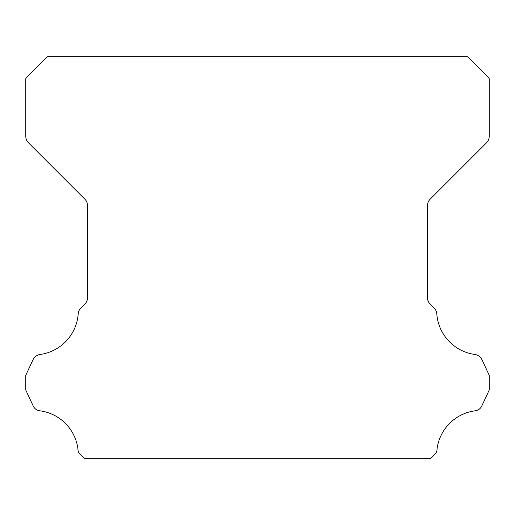 <?xml version="1.0" encoding="UTF-8"?>
<svg xmlns="http://www.w3.org/2000/svg" width="515" height="515" viewBox="0 0 515 515"><rect width="100%" height="100%" fill="white"/><g stroke="black" fill="none" stroke-linecap="round" stroke-linejoin="round"><path stroke-width="0.77" d="M77.958 449.447A6.148 6.148 0 0 1 77.971 449.106A44.206 44.206 0 0 0 40.157 410.841A8.427 8.427 0 0 1 32.999 405.524L25.75 389.971L25.75 375.332L33.024 359.728A9.27 9.27 0 0 1 40.157 354.462A44.206 44.206 0 0 0 78.196 313.931A8.626 8.626 0 0 1 80.926 308.028L84.833 304.114A9.27 9.27 0 0 0 87.55 297.561L87.55 205.717A9.27 9.27 0 0 0 84.833 199.163L28.486 142.816A9.669 9.669 0 0 1 25.75 136.288L25.75 78.718A15.662 15.662 0 0 1 28.66 75.377L44.445 59.586A17.478 17.478 0 0 1 47.818 56.65L467.182 56.65A17.478 17.478 0 0 1 470.556 59.586L486.34 75.377A15.662 15.662 0 0 1 489.25 78.718L489.25 136.288A9.669 9.669 0 0 1 486.514 142.816L430.167 199.163A9.27 9.27 0 0 0 427.45 205.717L427.45 297.561A9.27 9.27 0 0 0 430.167 304.114L434.074 308.028A8.626 8.626 0 0 1 436.804 313.931A44.206 44.206 0 0 0 474.843 354.462A9.27 9.27 0 0 1 481.976 359.728L489.25 375.332L489.25 389.971L482.001 405.524A8.427 8.427 0 0 1 474.843 410.841A44.206 44.206 0 0 0 437.029 449.106A6.148 6.148 0 0 1 434.39 454.5L430.54 458.35L84.46 458.35L80.61 454.5A6.148 6.148 0 0 1 77.958 449.447"/></g></svg>
